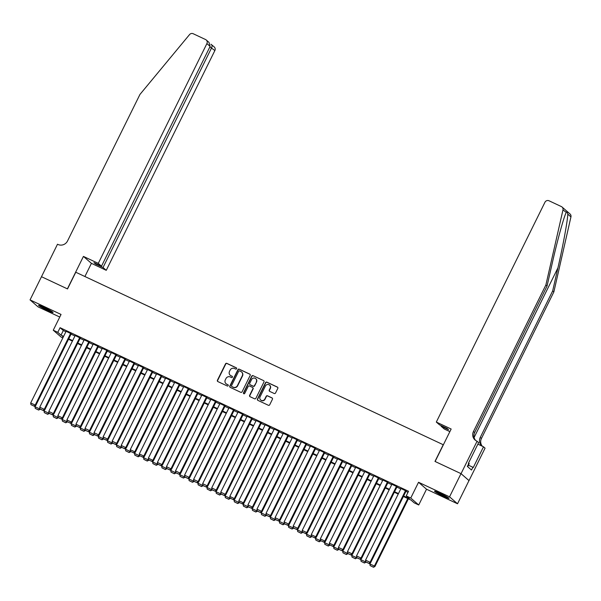 <?xml version="1.0" encoding="UTF-8"?>
<svg xmlns="http://www.w3.org/2000/svg" width="601" height="601" viewBox="0 0 601 601"><rect width="100%" height="100%" fill="white"/><g stroke="black" fill="none" stroke-linecap="round" stroke-linejoin="round"><path stroke-width="0.9" d="M236.606 368.721A0.714 0.684 -49 0 0 236.298 367.797L226.855 363.365A1.022 0.977 -49 0 0 225.518 363.86L217.419 380.245A1.022 0.977 -49 0 0 217.862 381.567L227.298 386A0.714 0.684 -49 0 0 228.079 384.828A0.714 0.684 -49 0 0 227.929 384.723L226.705 384.152A3.26 3.133 -49 0 1 225.307 379.907L225.984 378.54A3.26 3.133 -49 0 1 230.266 376.962L231.483 377.533A0.714 0.684 -49 0 0 232.264 376.361A0.714 0.684 -49 0 0 232.114 376.264L230.889 375.685A3.26 3.133 -49 0 1 229.492 371.441L230.16 370.073A3.26 3.133 -49 0 1 234.443 368.496L235.667 369.067A0.714 0.684 -49 0 0 236.606 368.721M236.298 367.797L236.516 367.985A0.714 0.684 -49 0 0 236.516 367.985L227.073 363.552A1.022 0.977 -49 0 0 225.736 364.048L217.637 380.425A1.022 0.977 -49 0 0 217.757 381.515M228.177 384.933A0.714 0.684 -49 0 0 228.147 384.91L226.705 384.152M232.362 376.466A0.714 0.684 -49 0 0 232.332 376.451L230.889 375.685M440.082 493.308A8.091 0.586 -153.7 0 0 434.515 491.19A8.091 0.586 -153.7 0 0 443.448 496.238A8.091 0.586 -153.7 0 0 449.022 498.357A8.091 0.586 -153.7 0 0 440.082 493.308M44.121 307.427A8.091 0.586 -153.7 0 0 38.554 305.308A8.091 0.586 -153.7 0 0 47.487 310.356A8.091 0.586 -153.7 0 0 53.061 312.475A8.091 0.586 -153.7 0 0 44.121 307.427M274.191 393.49A1.022 0.977 -49 0 0 275.528 392.994L277.805 388.404A1.022 0.977 -49 0 0 277.361 387.074L266.882 382.153A1.022 0.977 -49 0 0 265.544 382.642L257.446 399.026A1.022 0.977 -49 0 0 257.882 400.356L268.362 405.277A1.022 0.977 -49 0 0 269.706 404.781L272.448 399.229A1.022 0.977 -49 0 0 272.013 397.907L267.52 395.796A1.022 0.977 -49 0 0 266.183 396.292L264.823 399.049A2.72 2.614 -49 0 1 260.661 399.981A2.72 2.614 -49 0 1 260.068 396.818L265.402 386.03A2.72 2.614 -49 0 1 269.564 385.091A2.72 2.614 -49 0 1 270.157 388.261L269.263 390.057A1.022 0.977 -49 0 0 269.706 391.386L274.191 393.49M41.461 276.693L67.395 288.863L83.434 256.409L98.279 263.373L206.894 43.595A3.11 2.99 -49 0 0 205.557 39.538L193.206 33.739A3.11 2.99 -49 0 0 189.518 34.618L139.958 94.432L67.545 240.948A7.257 6.979 131 0 1 58.004 244.472L57.501 244.231L30.05 299.899L61.047 314.451L53.256 330.212L57.779 332.338L60.077 327.703L408.522 491.28L406.231 495.915L410.753 498.041L418.732 504.983L414.209 502.857L410.971 500.04L403.384 496.479M41.507 276.715L67.53 288.931L75.779 272.238L443.23 444.732L434.981 461.425L461.005 473.641L449.548 496.824L418.544 482.272L410.753 498.041M250.174 375.43A1.022 0.977 -49 0 0 249.731 374.1L239.251 369.179A1.022 0.977 -49 0 0 237.913 369.675L229.815 386.06A1.022 0.977 -49 0 0 230.251 387.39L240.738 392.31A1.022 0.977 -49 0 0 242.075 391.814L250.174 375.43M253.066 375.67L263.546 380.591A1.022 0.977 -49 0 1 263.989 381.913L255.891 398.298A1.022 0.977 -49 0 1 254.554 398.794L250.061 396.69A1.022 0.977 -49 0 1 249.625 395.36L252.908 388.712A1.022 0.977 -49 0 0 252.473 387.39L249.498 385.992A1.022 0.977 -49 0 0 248.16 386.481L244.735 393.4A0.714 0.684 -49 0 1 243.645 393.647A0.714 0.684 -49 0 1 243.495 392.821L251.729 376.158A1.022 0.977 -49 0 1 253.066 375.67L263.546 380.591M461.005 473.641L468.983 480.59L457.526 503.773L449.548 496.824M30.05 299.899L38.028 306.841L59.762 317.043M71.226 333.78L66.102 331.309M80.279 338.025L75.148 335.561M89.331 342.277L84.2 339.813M98.376 346.522L93.253 344.057M107.429 350.774L102.305 348.31M116.481 355.026L111.35 352.554M125.534 359.27L120.403 356.806M134.579 363.522L129.455 361.051M143.631 367.767L138.508 365.303M152.684 372.019L147.553 369.547M161.729 376.264L156.606 373.799M170.782 380.516L165.658 378.052M179.834 384.768L174.703 382.296M188.887 389.012L183.756 386.548M197.932 393.264L192.808 390.793M206.984 397.509L201.861 395.045M216.037 401.761L210.906 399.289M225.09 406.006L219.958 403.541M234.135 410.258L229.011 407.794M243.187 414.502L238.064 412.038M252.24 418.754L247.109 416.29M261.292 423.006L256.161 420.535M270.337 427.251L265.214 424.787M279.39 431.503L274.266 429.031M288.442 435.748L283.311 433.283M297.495 440L292.364 437.528M306.54 444.244L301.417 441.78M315.593 448.496L310.469 446.032M324.645 452.741L319.514 450.277M333.69 456.993L328.567 454.529M342.743 461.245L337.619 458.773M351.795 465.49L346.664 463.025M360.848 469.742L355.717 467.27M369.893 473.986L364.769 471.522M378.946 478.238L373.822 475.767M387.998 482.483L382.867 480.019M397.051 486.735L391.92 484.271M60.077 327.703L63.308 330.512L65.892 331.729M71.046 334.148L74.945 335.974M80.098 338.393L83.997 340.226M89.143 342.645L93.042 344.478M98.196 346.897L102.095 348.723M107.248 351.142L111.147 352.975M116.301 355.394L120.2 357.219M125.346 359.638L129.245 361.471M134.399 363.89L138.298 365.716M143.451 368.135L147.35 369.968M152.504 372.387L156.403 374.22M161.549 376.632L165.448 378.465M170.601 380.884L174.5 382.717M179.654 385.136L183.553 386.961M188.699 389.38L192.605 391.213M197.752 393.632L201.651 395.458M206.804 397.877L210.703 399.71M215.857 402.129L219.756 403.955M224.902 406.374L228.801 408.207M233.954 410.626L237.853 412.459M243.007 414.87L246.906 416.703M252.059 419.122L255.958 420.955M261.104 423.374L265.003 425.2M270.157 427.619L274.056 429.452M279.21 431.871L283.109 433.697M288.262 436.116L292.161 437.949M297.307 440.368L301.206 442.193M306.36 444.612L310.259 446.445M315.412 448.864L319.311 450.697M324.457 453.109L328.364 454.942M333.51 457.361L337.409 459.194M342.562 461.613L346.461 463.439M351.615 465.858L355.514 467.691M360.66 470.11L364.559 471.935M369.713 474.354L373.612 476.187M378.765 478.606L382.664 480.439M387.818 482.851L391.717 484.684M396.863 487.103L400.762 488.936M405.915 491.355L408.004 492.332M406.096 490.979L400.972 488.515M418.544 482.272L426.522 489.222L457.526 503.773M426.522 489.222L418.732 504.983M62.842 337.912L61.234 337.153L53.256 330.212M403.624 495.99L409.461 498.732L406.231 495.915M57.779 332.338L61.017 335.155L63.601 336.365M68.754 338.784L72.653 340.617M77.807 343.036L81.706 344.861M86.852 347.28L90.751 349.113M95.905 351.532L99.804 353.358M104.957 355.777L108.856 357.61M114.01 360.029L117.909 361.855M123.055 364.274L126.954 366.107M132.107 368.526L136.006 370.359M141.16 372.77L145.059 374.603M150.205 377.022L154.111 378.855M159.257 381.274L163.156 383.1M168.31 385.519L172.209 387.352M177.363 389.771L181.262 391.597M186.408 394.016L190.307 395.849M195.46 398.268L199.359 400.101M204.513 402.512L208.412 404.345M213.565 406.764L217.464 408.597M222.61 411.016L226.509 412.842M231.663 415.261L235.562 417.094M240.716 419.513L244.615 421.339M249.768 423.758L253.667 425.591M258.813 428.01L262.712 429.835M267.866 432.254L271.765 434.087M276.918 436.506L280.817 438.339M285.971 440.751L289.87 442.584M295.016 445.003L298.915 446.836M304.068 449.255L307.967 451.081M313.121 453.5L317.02 455.333M322.166 457.752L326.073 459.577M331.219 461.996L335.118 463.829M340.271 466.248L344.17 468.074M349.324 470.493L353.223 472.326M358.369 474.745L362.268 476.578M367.421 478.989L371.32 480.823M376.474 483.242L380.373 485.075M385.526 487.494L389.425 489.319M394.572 491.738L398.471 493.571M63.36 336.86L62.527 336.462L63.24 337.093M398.23 494.06L394.331 492.234M389.178 489.815L385.279 487.982M380.132 485.563L376.234 483.73M371.08 481.318L367.181 479.485M362.027 477.066L358.128 475.233M352.975 472.814L349.076 470.989M343.93 468.57L340.031 466.737M334.877 464.318L330.978 462.492M325.825 460.073L321.926 458.24M316.772 455.821L312.873 453.988M307.727 451.576L303.828 449.743M298.674 447.324L294.775 445.491M289.622 443.072L285.723 441.247M280.577 438.828L276.67 436.995M271.524 434.576L267.625 432.75M262.472 430.331L258.573 428.498M253.419 426.079L249.52 424.253M244.374 421.834L240.475 420.001M235.322 417.582L231.423 415.749M226.269 413.338L222.37 411.505M217.216 409.086L213.317 407.253M208.171 404.834L204.272 403.008M199.119 400.589L195.22 398.756M190.066 396.337L186.167 394.511M181.014 392.092L177.115 390.259M171.969 387.84L168.07 386.015M162.916 383.596L159.017 381.763M153.864 379.344L149.965 377.511M144.811 375.099L140.912 373.266M135.766 370.847L131.867 369.014M126.713 366.595L122.814 364.769M117.661 362.35L113.762 360.517M108.616 358.098L104.709 356.273M99.563 353.854L95.664 352.021M90.511 349.602L86.612 347.776M81.458 345.357L77.559 343.524M72.413 341.105L68.514 339.272M63.308 330.512L61.017 335.155M230.303 375.325A3.26 3.133 -49 0 0 231.107 375.873M226.119 383.791A3.26 3.133 -49 0 0 226.923 384.339M250.054 374.348A1.022 0.977 -49 0 0 249.948 374.288L239.468 369.367A1.022 0.977 -49 0 0 238.131 369.863L230.033 386.248A1.022 0.977 -49 0 0 230.153 387.329M239.596 370.915A0.714 0.684 -49 0 0 238.665 371.26L231.55 385.639A0.714 0.684 -49 0 0 231.858 386.571L233.15 387.179A3.26 3.133 -49 0 0 237.433 385.594L242.293 375.768A3.26 3.133 -49 0 0 240.888 371.523L239.596 370.915M241.692 372.072A3.26 3.133 -49 0 1 242.504 375.956L237.65 385.782A3.26 3.133 -49 0 1 233.368 387.367L232.076 386.759M252.788 387.63A1.022 0.977 -49 0 1 253.126 388.9L249.843 395.548A1.022 0.977 -49 0 0 249.963 396.63M253.284 375.858A1.022 0.977 -49 0 0 251.939 376.346L243.713 393.001A0.714 0.684 -49 0 0 243.766 393.73M256.319 381.823A2.72 2.614 -49 0 0 255.733 378.653A2.72 2.614 -49 0 0 251.564 379.592L249.685 383.385A1.022 0.977 -49 0 0 250.129 384.715L253.104 386.112A1.022 0.977 -49 0 0 254.441 385.617L256.537 382.011A2.72 2.614 -49 0 0 255.838 378.75M256.537 382.011L254.659 385.804A1.022 0.977 -49 0 1 253.314 386.3L250.339 384.903M269.669 385.188A2.72 2.614 -49 0 1 270.367 388.449L269.481 390.244A1.022 0.977 -49 0 0 269.601 391.326M260.766 400.078A2.72 2.614 -49 0 0 265.041 399.237L264.823 399.049M272.328 398.147A1.022 0.977 -49 0 0 272.223 398.095L267.738 395.984A1.022 0.977 -49 0 0 266.401 396.48L265.041 399.237M277.685 387.314A1.022 0.977 -49 0 0 277.579 387.262L267.092 382.341A1.022 0.977 -49 0 0 265.755 382.829L257.656 399.214A1.022 0.977 -49 0 0 257.776 400.304M39.876 408.132L39.531 408.838L35.001 406.712L35.512 405.675M38.411 409.867L35.249 408.38L38.629 410.055L39.531 408.838L43.37 410.551L40.199 409.063M35.001 406.712L35.249 408.38M38.629 410.055L40.064 409.311M70.685 333.307L35.211 405.082L35.752 405.555L71.286 333.653M66.163 331.189L30.689 402.963L35.211 405.082L34.099 406.111L30.936 404.623L34.099 406.111M35.752 405.555L34.317 406.299M30.936 404.623L30.689 402.963M50.431 310.657A7.002 0.511 26.3 0 1 41.589 306.285M40.868 305.984A8.038 0.586 -153.7 0 0 51.115 311.048M446.4 496.546A7.002 0.511 26.3 0 1 437.551 492.174M467.683 466.707L469.231 463.566L468.487 463.131M436.829 491.866A8.038 0.586 -153.7 0 0 447.076 496.937M98.279 263.373L101.501 266.183L93.989 262.652L95.521 263.989L103.034 267.513L106.257 270.322L214.873 50.544L209.877 46.901M103.034 267.513L211.65 47.734C212.348 46.014 212.115 44.85 210.959 44.241L214.204 46.923A3.11 2.99 131 0 1 214.873 50.544M84.906 276.52L91.412 263.351L106.257 270.322M83.434 256.409L91.412 263.351M101.501 266.183L210.125 46.405L206.894 43.595M95.521 263.989L95.769 263.486M206.226 39.974L208.975 42.37L210.125 46.405M566.277 212.363L562.972 209.937A3.11 2.99 -49 0 0 562.048 207.014L570.026 213.964A3.11 2.99 131 0 1 570.95 216.878L553.859 291.936L552.672 290.907L557.916 267.896C562.987 245.944 567.652 220.559 567.795 214.136C567.299 211.8 566.743 211.319 566.127 212.679C563.783 217.194 557.255 240.956 552.296 263.005L547.06 286.016L474.647 432.532A7.257 6.979 -49 0 0 475.654 440.435M449.879 431.631L444.297 429.009L441.074 426.207L448.579 429.73L447.054 428.4L439.541 424.869L436.318 422.067L544.934 202.289A3.11 2.99 -49 0 1 549.029 200.779L561.379 206.579A3.11 2.99 -49 0 1 562.048 207.014M547.06 286.016L545.881 284.987L473.46 431.51A7.257 6.979 -49 0 0 476.593 440.976L478.651 442.569L468.389 463.341L468.727 463.641L467.353 466.421L471.515 470.042L472.889 467.262L473.235 467.563L483.505 446.791L485.067 448.151L469.028 480.605L461.05 473.663L435.116 461.493L451.156 429.031L436.318 422.067M553.859 291.936L481.446 438.452A7.257 6.979 -49 0 0 482.363 446.258M482.212 446.182A7.257 6.979 -49 0 1 480.259 437.423L552.672 290.907M562.972 209.937L545.881 284.987M477.089 441.209L461.05 473.663M441.074 426.207L441.314 425.703M483.505 446.791L477.87 444.147M472.889 467.262L468.434 465.174M48.929 412.384L48.576 413.09L44.053 410.964L44.564 409.927M47.464 414.112L44.294 412.632L47.682 414.299L48.576 413.09L52.415 414.795L49.252 413.308M44.053 410.964L44.294 412.632M47.682 414.299L49.117 413.556M57.974 416.628L57.628 417.334L53.106 415.208L53.617 414.179M56.517 418.364L53.346 416.876L56.734 418.551L57.628 417.334L61.467 419.047L58.305 417.56M53.106 415.208L53.346 416.876M56.734 418.551L58.169 417.808M67.027 420.88L66.681 421.586L62.151 419.46L62.662 418.424M65.569 422.616L62.399 421.128L65.779 422.803L66.681 421.586L67.342 421.804M62.151 419.46L62.399 421.128M65.779 422.803L67.214 422.052M76.079 425.132L75.726 425.831L71.203 423.713L71.714 422.676M74.614 426.86L71.451 425.373L74.832 427.048L75.726 425.831L76.395 426.049M71.203 423.713L71.451 425.373M74.832 427.048L76.267 426.304M79.738 337.559L44.264 409.334L44.805 409.799L80.339 337.897M75.215 335.433L39.741 407.208L44.264 409.334L43.152 410.363M44.805 409.799L43.37 410.551M39.982 408.875L39.741 407.208M88.79 341.804L53.316 413.586L53.857 414.051L89.391 342.149M84.26 339.685L48.794 411.46L53.316 413.586L52.204 414.607M53.857 414.051L52.415 414.795M49.034 413.12L48.794 411.46M97.843 346.056L62.369 417.83L62.902 418.304L98.444 346.401M93.313 343.93L57.839 415.704L62.369 417.83L61.249 418.859M62.902 418.304L61.467 419.047M58.087 417.372L57.839 415.704M106.888 350.308L71.414 422.082L71.955 422.548L107.489 350.646M102.365 348.182L66.891 419.956L71.414 422.082L70.302 423.104L67.139 421.624L70.302 423.104M71.955 422.548L70.52 423.292M67.139 421.624L66.891 419.956M85.132 429.377L84.779 430.083L80.256 427.957L80.767 426.92M83.667 431.112L80.496 429.625L83.885 431.3L84.779 430.083L88.617 431.796L85.455 430.308M80.256 427.957L80.496 429.625M83.885 431.3L85.319 430.549M115.94 354.552L80.466 426.327L81.007 426.8L116.541 354.898M111.418 352.426L75.944 424.201L80.466 426.327L79.355 427.356L76.184 425.869L79.355 427.356M81.007 426.8L79.572 427.544M76.184 425.869L75.944 424.201M94.177 433.629L93.831 434.328L89.309 432.209L89.819 431.172M92.719 435.357L89.549 433.869L92.93 435.545L93.831 434.328L97.67 436.041L94.5 434.553M89.309 432.209L89.549 433.869M92.93 435.545L94.372 434.801M124.993 358.805L89.519 430.579L90.06 431.045L125.594 359.143M120.463 356.678L84.989 428.453L89.519 430.579L88.407 431.608M90.06 431.045L88.617 431.796M85.237 430.121L84.989 428.453M103.229 437.874L102.884 438.58L98.354 436.454L98.864 435.417M101.772 439.609L98.602 438.121L101.982 439.797L102.884 438.58L106.723 440.293L103.552 438.805M98.354 436.454L98.602 438.121M101.982 439.797L103.417 439.046M134.046 363.049L98.572 434.823L99.105 435.297L134.647 363.395M129.516 360.923L94.041 432.705L98.572 434.823L97.452 435.853M99.105 435.297L97.67 436.041M94.289 434.365L94.041 432.705M112.282 442.126L111.929 442.832L107.406 440.706L107.917 439.669M110.817 443.854L107.654 442.366L111.035 444.041L111.929 442.832L115.775 444.537L112.605 443.05M107.406 440.706L107.654 442.366M111.035 444.041L112.47 443.298M143.091 367.301L107.617 439.076L108.157 439.541L143.692 367.639M138.568 365.175L103.094 436.95L107.617 439.076L106.505 440.105M108.157 439.541L106.723 440.293M103.342 438.617L103.094 436.95M121.327 446.37L120.981 447.076L116.459 444.95L116.97 443.921M119.869 448.106L116.699 446.618L120.087 448.293L120.981 447.076L124.82 448.789L121.657 447.302M116.459 444.95L116.699 446.618M120.087 448.293L121.522 447.55M152.143 371.546L116.669 443.32L117.21 443.793L152.744 371.891M147.621 369.427L112.147 441.202L116.669 443.32L115.557 444.349M117.21 443.793L115.775 444.537M112.387 442.862L112.147 441.202M130.379 450.622L130.034 451.328L125.504 449.202L126.022 448.166M128.922 452.35L125.752 450.87L129.132 452.538L130.034 451.328L130.695 451.539M125.504 449.202L125.752 450.87M129.132 452.538L130.575 451.794M161.196 375.798L125.722 447.572L126.263 448.045L161.797 376.136M156.666 373.672L121.192 445.446L125.722 447.572L124.61 448.601M126.263 448.045L124.82 448.789M121.44 447.114L121.192 445.446M139.432 454.867L139.086 455.573L134.556 453.447L135.067 452.418M137.967 456.602L134.804 455.115L138.185 456.79L139.086 455.573L139.748 455.791M134.556 453.447L134.804 455.115M138.185 456.79L139.62 456.046M170.241 380.042L134.774 451.824L135.308 452.29L170.849 380.388M165.718 377.924L130.244 449.698L134.774 451.824L133.655 452.846L130.492 451.359L133.655 452.846M135.308 452.29L133.873 453.034M130.492 451.359L130.244 449.698M148.485 459.119L148.131 459.825L143.609 457.699L144.12 456.662M147.02 460.854L143.857 459.367L147.237 461.042L148.131 459.825L148.8 460.043M143.609 457.699L143.857 459.367M147.237 461.042L148.672 460.291M179.293 384.294L143.819 456.069L144.36 456.542L179.894 384.64M174.771 382.168L139.297 453.943L143.819 456.069L142.707 457.098L139.537 455.611L142.707 457.098M144.36 456.542L142.925 457.286M139.537 455.611L139.297 453.943M157.53 463.371L157.184 464.07L152.662 461.951L153.172 460.914M156.072 465.099L152.902 463.611L156.29 465.287L157.184 464.07L157.845 464.288M152.662 461.951L152.902 463.611M156.29 465.287L157.725 464.543M188.346 388.547L152.872 460.321L153.413 460.787L188.947 388.885M183.823 386.42L148.349 458.195L152.872 460.321L151.76 461.35L148.59 459.863L151.76 461.35M153.413 460.787L151.978 461.538M148.59 459.863L148.349 458.195M166.582 467.616L166.237 468.322L161.707 466.196L162.225 465.159M165.125 469.351L161.954 467.863L165.335 469.539L166.237 468.322L170.075 470.035L166.905 468.547M161.707 466.196L161.954 467.863M165.335 469.539L166.778 468.788M197.398 392.791L161.924 464.565L162.458 465.039L197.999 393.137M192.868 390.665L157.394 462.447L161.924 464.565L160.813 465.595L157.642 464.107L160.813 465.595M162.458 465.039L161.023 465.783M157.642 464.107L157.394 462.447M175.635 471.868L175.289 472.566L170.759 470.448L171.27 469.411M174.17 473.596L171.007 472.108L174.388 473.783L175.289 472.566L179.128 474.279L175.958 472.792M170.759 470.448L171.007 472.108M174.388 473.783L175.823 473.04M206.444 397.043L170.969 468.818L171.51 469.283L207.044 397.381M201.921 394.917L166.447 466.692L170.969 468.818L169.858 469.847M171.51 469.283L170.075 470.035M166.695 468.359L166.447 466.692M184.687 476.112L184.334 476.818L179.812 474.692L180.323 473.656M183.222 477.848L180.052 476.36L183.44 478.035L184.334 476.818L188.173 478.531L185.01 477.044M179.812 474.692L180.052 476.36M183.44 478.035L184.875 477.292M215.496 401.288L180.022 473.062L180.563 473.535L216.097 401.633M210.974 399.169L175.5 470.944L180.022 473.062L178.91 474.091M180.563 473.535L179.128 474.279M175.74 472.604L175.5 470.944M193.732 480.364L193.387 481.07L188.864 478.944L189.375 477.908M192.275 482.092L189.105 480.605L192.493 482.28L193.387 481.07L197.226 482.776L194.063 481.288M188.864 478.944L189.105 480.605M192.493 482.28L193.928 481.536M224.549 405.54L189.075 477.314L189.615 477.78L225.15 405.878M220.019 403.414L184.552 475.188L189.075 477.314L187.963 478.343M189.615 477.78L188.173 478.531M184.792 476.856L184.552 475.188M202.785 484.609L202.439 485.315L197.909 483.189L198.428 482.16M201.327 486.344L198.157 484.857L201.538 486.532L202.439 485.315L206.278 487.028L203.108 485.54M197.909 483.189L198.157 484.857M201.538 486.532L202.98 485.788M233.601 409.784L198.127 481.566L198.661 482.032L234.202 410.13M229.071 407.666L193.597 479.44L198.127 481.566L197.015 482.588M198.661 482.032L197.226 482.776M193.845 481.1L193.597 479.44M211.837 488.861L211.484 489.567L206.962 487.441L207.473 486.404M210.373 490.596L207.21 489.109L210.59 490.784L211.484 489.567L215.331 491.272L212.161 489.785M206.962 487.441L207.21 489.109M210.59 490.784L212.025 490.033M242.646 414.036L207.172 485.811L207.713 486.284L243.247 414.382M238.124 411.91L202.65 483.685L207.172 485.811L206.06 486.84M207.713 486.284L206.278 487.028M202.898 485.353L202.65 483.685M220.89 493.105L220.537 493.812L216.014 491.693L216.525 490.656M219.425 494.841L216.255 493.353L219.643 495.029L220.537 493.812L224.376 495.524L221.213 494.037M216.014 491.693L216.255 493.353M219.643 495.029L221.078 494.285M251.699 418.288L216.225 490.063L216.766 490.529L252.3 418.627M247.176 416.162L211.702 487.937L216.225 490.063L215.113 491.085M216.766 490.529L215.331 491.272M211.943 489.597L211.702 487.937M229.935 497.358L229.59 498.064L225.067 495.938L225.578 494.901M228.478 499.093L225.307 497.605L228.696 499.281L229.59 498.064L230.251 498.282M225.067 495.938L225.307 497.605M228.696 499.281L230.13 498.529M260.751 422.533L225.277 494.307L225.818 494.781L261.352 422.879M256.221 420.407L220.747 492.181L225.277 494.307L224.165 495.337M225.818 494.781L224.376 495.524M220.995 493.849L220.747 492.181M238.988 501.61L238.642 502.308L234.112 500.19L234.623 499.153M237.53 503.337L234.36 501.85L237.741 503.525L238.642 502.308L239.303 502.526M234.112 500.19L234.36 501.85M237.741 503.525L239.175 502.782M269.804 426.785L234.33 498.56L234.863 499.025L270.405 427.123M265.274 424.659L229.8 496.434L234.33 498.56L233.211 499.589L230.048 498.101L233.211 499.589M234.863 499.025L233.428 499.777M230.048 498.101L229.8 496.434M248.04 505.854L247.687 506.56L243.165 504.434L243.675 503.398M246.575 507.59L243.413 506.102L246.793 507.777L247.687 506.56L251.534 508.273L248.363 506.786M243.165 504.434L243.413 506.102M246.793 507.777L248.228 507.026M278.849 431.03L243.375 502.804L243.916 503.277L279.45 431.375M274.326 428.904L238.852 500.686L243.375 502.804L242.263 503.833L239.1 502.346L242.263 503.833M243.916 503.277L242.481 504.021M239.1 502.346L238.852 500.686M257.093 510.106L256.74 510.812L252.217 508.686L252.728 507.65M255.628 511.834L252.458 510.347L255.846 512.022L256.74 510.812L260.579 512.518L257.416 511.03M252.217 508.686L252.458 510.347M255.846 512.022L257.281 511.278M287.902 435.282L252.428 507.056L252.968 507.522L288.503 435.62M283.379 433.156L247.905 504.93L252.428 507.056L251.316 508.085M252.968 507.522L251.534 508.273M248.145 506.598L247.905 504.93M266.138 514.351L265.792 515.057L261.27 512.931L261.781 511.894M264.68 516.086L261.51 514.599L264.891 516.274L265.792 515.057L269.631 516.77L266.461 515.282M261.27 512.931L261.51 514.599M264.891 516.274L266.333 515.53M296.954 439.526L261.48 511.301L262.021 511.774L297.555 439.872M292.424 437.408L256.95 509.182L261.48 511.301L260.368 512.33M262.021 511.774L260.579 512.518M257.198 510.842L256.95 509.182M275.19 518.603L274.845 519.309L270.315 517.183L270.826 516.146M273.733 520.331L270.563 518.843L273.943 520.519L274.845 519.309L278.684 521.014L275.513 519.527M270.315 517.183L270.563 518.843M273.943 520.519L275.378 519.775M305.999 443.778L270.533 515.553L271.066 516.019L306.608 444.116M301.477 441.652L266.003 513.427L270.533 515.553L269.413 516.582M271.066 516.019L269.631 516.77M266.251 515.095L266.003 513.427M284.243 522.847L283.89 523.554L279.367 521.428L279.878 520.398M282.778 524.583L279.615 523.095L282.996 524.771L283.89 523.554L287.736 525.266L284.566 523.779M279.367 521.428L279.615 523.095M282.996 524.771L284.431 524.027M315.052 448.023L279.578 519.805L280.119 520.271L315.653 448.369M310.529 445.904L275.055 517.679L279.578 519.805L278.466 520.827M280.119 520.271L278.684 521.014M275.296 519.339L275.055 517.679M293.288 527.1L292.942 527.806L288.42 525.68L288.931 524.643M291.831 528.835L288.66 527.347L292.048 529.023L292.942 527.806L296.781 529.511L293.619 528.031M288.42 525.68L288.66 527.347M292.048 529.023L293.483 528.271M324.104 452.275L288.63 524.049L289.171 524.523L324.705 452.621M319.582 450.149L284.108 521.923L288.63 524.049L287.518 525.079M289.171 524.523L287.736 525.266M284.348 523.591L284.108 521.923M302.341 531.352L301.995 532.05L297.465 529.932L297.983 528.895M300.883 533.079L297.713 531.592L301.093 533.267L301.995 532.05L302.656 532.268M297.465 529.932L297.713 531.592M301.093 533.267L302.536 532.524M333.157 456.527L297.683 528.302L298.224 528.767L333.758 456.865M328.627 454.401L293.153 526.175L297.683 528.302L296.571 529.323M298.224 528.767L296.781 529.511M293.401 527.843L293.153 526.175M311.393 535.596L311.048 536.302L306.518 534.176L307.028 533.14M309.928 537.332L306.765 535.844L310.146 537.519L311.048 536.302L311.709 536.52M306.518 534.176L306.765 535.844M310.146 537.519L311.581 536.768M342.202 460.772L306.728 532.546L307.269 533.019L342.81 461.117M337.679 458.646L302.205 530.42L306.728 532.546L305.616 533.575L302.453 532.088L305.616 533.575M307.269 533.019L305.834 533.763M302.453 532.088L302.205 530.42M320.446 539.848L320.093 540.547L315.57 538.428L316.081 537.392M318.981 541.576L315.818 540.089L319.199 541.764L320.093 540.547L320.761 540.765M315.57 538.428L315.818 540.089M319.199 541.764L320.633 541.02M351.254 465.024L315.78 536.798L316.321 537.264L351.855 465.362M346.732 462.898L311.258 534.672L315.78 536.798L314.669 537.827L311.498 536.34L314.669 537.827M316.321 537.264L314.886 538.015M311.498 536.34L311.258 534.672M329.491 544.093L329.145 544.799L324.623 542.673L325.133 541.636M328.033 545.828L324.863 544.341L328.251 546.016L329.145 544.799L329.806 545.017M324.623 542.673L324.863 544.341M328.251 546.016L329.686 545.265M360.307 469.268L324.833 541.043L325.374 541.516L360.908 469.614M355.784 467.142L320.31 538.924L324.833 541.043L323.721 542.072L320.551 540.584L323.721 542.072M325.374 541.516L323.939 542.26M320.551 540.584L320.31 538.924M338.543 548.345L338.198 549.051L333.668 546.925L334.186 545.888M337.086 550.073L333.916 548.585L337.296 550.261L338.198 549.051L342.037 550.756L338.866 549.269M333.668 546.925L333.916 548.585M337.296 550.261L338.739 549.517M369.36 473.52L333.886 545.295L334.419 545.761L369.961 473.858M364.83 471.394L329.356 543.169L333.886 545.295L332.774 546.324L329.603 544.837L332.774 546.324M334.419 545.761L332.984 546.512M329.603 544.837L329.356 543.169M347.596 552.589L347.25 553.296L342.72 551.17L343.231 550.14M346.131 554.325L342.968 552.837L346.349 554.513L347.25 553.296L351.089 555.008L347.919 553.521M342.72 551.17L342.968 552.837M346.349 554.513L347.784 553.769M378.405 477.765L342.931 549.539L343.471 550.013L379.006 478.111M373.882 475.646L338.408 547.421L342.931 549.539L341.819 550.569M343.471 550.013L342.037 550.756M338.656 549.081L338.408 547.421M356.648 556.842L356.295 557.548L351.773 555.422L352.284 554.385M355.183 558.569L352.013 557.089L355.401 558.757L356.295 557.548L360.134 559.253L356.971 557.766M351.773 555.422L352.013 557.089M355.401 558.757L356.836 558.013M387.457 482.017L351.983 553.791L352.524 554.257L388.058 482.355M382.935 479.891L347.461 551.665L351.983 553.791L350.871 554.821M352.524 554.257L351.089 555.008M347.701 553.333L347.461 551.665M365.693 561.086L365.348 561.792L360.825 559.666L361.336 558.637M364.236 562.821L361.066 561.334L364.454 563.009L365.348 561.792L369.187 563.505L366.024 562.018M360.825 559.666L361.066 561.334M364.454 563.009L365.889 562.266M396.51 486.262L361.036 558.044L361.577 558.509L397.111 486.607M391.98 484.143L356.513 555.917L361.036 558.044L359.924 559.065M361.577 558.509L360.134 559.253M356.754 557.578L356.513 555.917M407.763 498.537L374.4 566.044L369.87 563.918L370.381 562.882M373.289 567.074L370.118 565.586L373.499 567.261L374.4 566.044L374.934 566.51L408.387 498.83M369.87 563.918L370.118 565.586M373.499 567.261L374.934 566.51M405.562 490.514L370.088 562.288L370.622 562.761L406.163 490.859M401.032 488.388L365.558 560.162L370.088 562.288L368.976 563.317M370.622 562.761L369.187 563.505M365.806 561.83L365.558 560.162M557.916 267.896L474.091 437.505M474.647 432.532L473.46 431.51M480.259 437.423L481.446 438.452M570.95 216.878L567.795 214.136"/></g></svg>
